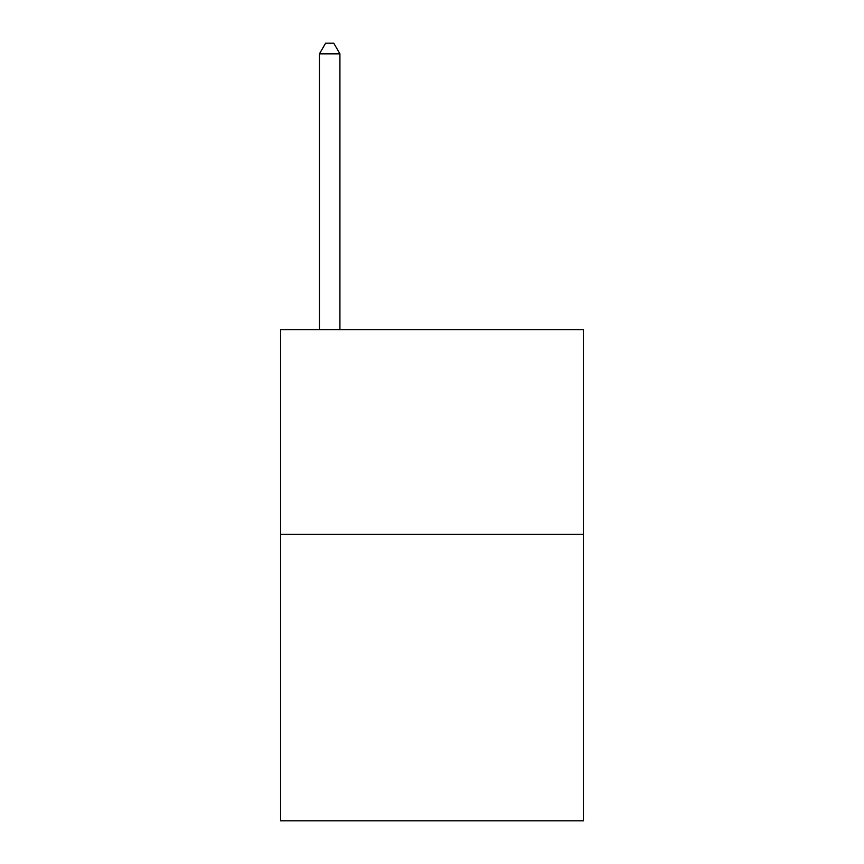 <?xml version="1.0" encoding="UTF-8"?>
<svg xmlns="http://www.w3.org/2000/svg" width="864" height="864" viewBox="0 0 864 864"><rect width="100%" height="100%" fill="white"/><g stroke="black" fill="none" stroke-linecap="round" stroke-linejoin="round"><path stroke-width="1.3" d="M583.427 534.319L583.427 820.8L280.573 820.8L280.573 329.681L583.427 329.681L583.427 534.319L280.573 534.319M339.919 329.681L339.919 53.838L319.453 53.838L319.453 329.681M319.453 53.838L325.588 43.2L333.774 43.2L339.919 53.838"/></g></svg>

